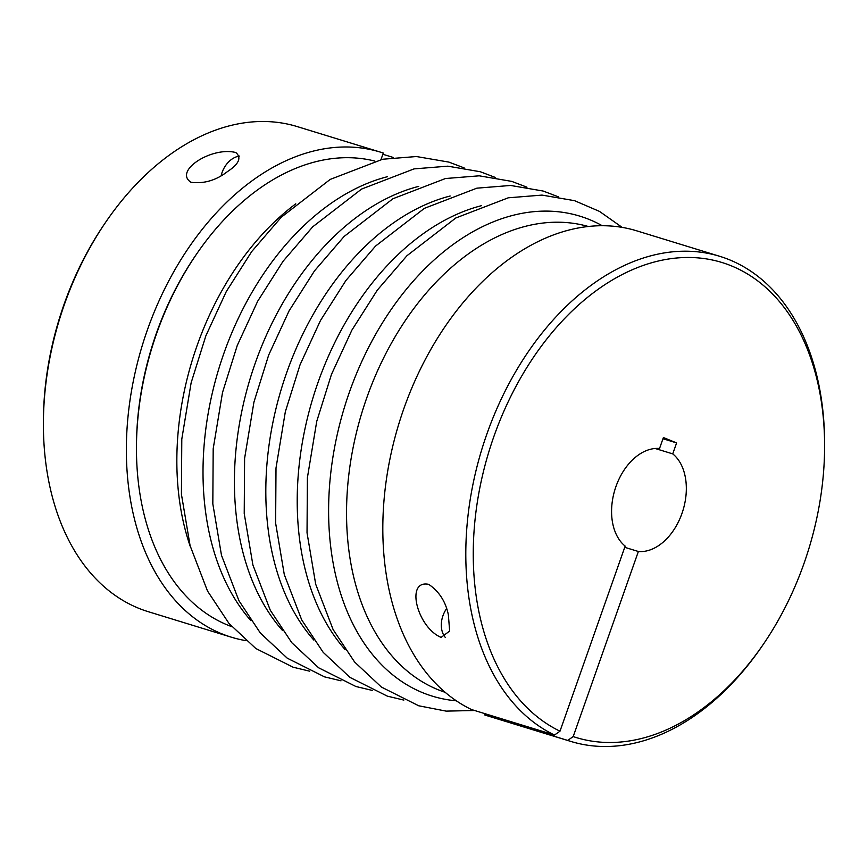 <?xml version="1.0" encoding="UTF-8"?>
<svg xmlns="http://www.w3.org/2000/svg" width="868" height="868" viewBox="0 0 868 868"><rect width="100%" height="100%" fill="white"/><g stroke="black" fill="none" stroke-linecap="round" stroke-linejoin="round"><path stroke-width="1.3" d="M485.125 713.735L484.702 714.939L567.694 740.415L573.195 736.585L638.371 551.495A52.861 35.566 107.1 0 0 681.955 513.476A52.861 35.566 107.1 0 0 672.743 453.888L655.145 448.485M672.743 453.888L676.606 442.919L663.402 437.537L659.539 448.506A52.861 35.566 107.1 0 0 615.955 486.525A52.861 35.566 107.1 0 0 625.166 546.102L559.99 731.192L554.5 735.033L471.508 709.547A253.727 170.714 -72.9 0 1 403.045 410.955A253.727 170.714 -72.9 0 1 636.7 230.823L719.691 256.299A253.727 170.714 -72.9 0 1 824.6 443.57L824.6 445.87A248.443 167.155 -72.9 0 1 763.959 643.372A248.443 167.155 -72.9 0 1 573.195 736.585M662.978 438.741L676.606 442.919M105.332 222.729A253.727 170.714 107.1 0 0 43.4 424.43L43.4 422.13A248.443 167.155 107.1 0 1 104.041 224.628L105.332 222.729A253.727 170.714 107.1 0 1 297.257 126.598L380.249 152.084A253.727 170.714 107.1 0 1 383.298 153.061L380.998 159.582M393.388 157.499L382.875 154.265M380.249 152.084A253.727 170.714 107.1 0 0 142.58 344.52A253.727 170.714 107.1 0 0 231.3 637.177A253.727 170.714 107.1 0 0 245.872 640.638M43.4 424.43A253.727 170.714 107.1 0 0 148.309 611.701L231.3 637.177M234.978 152.345L235.987 152.703C241.716 157.792 238.874 164.095 227.438 171.604C216.067 180.392 203.915 183.951 191.003 182.291C173.513 171.104 210.989 146.822 234.978 152.345M221.145 175.629A22.199 16.394 112.2 0 1 239.384 156.077M136.482 447.725A239.449 161.112 -72.9 0 1 195.441 255.691M638.371 551.495L624.743 547.317M445.36 637.492A22.199 16.394 112.2 0 1 446.553 608.663M448.355 614.75L449.657 631.058L441.204 637.34L440.119 636.96C416.966 626.175 405.323 579.542 428.694 584.338C439.078 591.412 445.631 601.557 448.355 614.75M763.959 643.372L762.668 645.271A253.727 170.714 -72.9 0 1 570.743 741.402L487.751 715.916A253.727 170.714 -72.9 0 1 484.702 714.939M554.5 735.033A253.727 170.714 -72.9 0 1 486.037 436.43A253.727 170.714 -72.9 0 1 719.691 256.299M570.743 741.402A253.727 170.714 -72.9 0 1 567.694 740.415M559.99 731.192A248.443 167.155 -72.9 0 1 561.65 321.659A248.443 167.155 -72.9 0 1 824.6 445.87M588.233 226.472A243.68 163.954 107.1 0 0 366.73 397.945A243.68 163.954 107.1 0 0 445.197 692.328M295.771 203.839A243.68 163.954 107.1 0 0 190.428 546.938M374.737 161.047A243.68 163.954 107.1 0 0 156.641 333.442A243.68 163.954 107.1 0 0 231.778 626.663M387.345 176.725A251.08 168.934 107.1 0 0 219.051 367.999A251.08 168.934 107.1 0 0 251.015 620.772M418.756 186.36A251.08 168.934 107.1 0 0 250.451 377.645A251.08 168.934 107.1 0 0 282.415 630.407M602.208 225.702A251.08 168.934 107.1 0 0 344.661 406.571A251.08 168.934 107.1 0 0 456.329 700.801M481.556 205.651A251.08 168.934 107.1 0 0 313.25 396.926A251.08 168.934 107.1 0 0 345.214 649.698M450.156 196.005A251.08 168.934 107.1 0 0 281.85 387.291A251.08 168.934 107.1 0 0 313.815 640.052M464.163 167.904L448.93 162.11L416.423 156.533L382.647 159.245L330.198 179.416L281.319 217.174L251.72 251.557L226.277 291.572L205.857 335.84L191.123 382.831L181.792 439.11L181.423 494.25L190.092 545.668L207.506 591L228.968 623.408L255.81 648.505L293.102 667.21L309.637 671.181M495.563 177.539L480.34 171.756L447.823 166.168L414.058 168.891L361.598 189.061L312.719 226.808L283.12 261.192L257.688 301.218L237.257 345.475L222.523 392.466L213.192 448.756L212.823 503.885L221.492 555.314L238.906 600.645L260.367 633.054L287.221 658.15L324.502 676.856L341.037 680.816M622.128 227.362L599.506 211.412L574.54 200.671L542.023 195.094L508.257 197.806L455.798 217.987L406.929 255.734L377.33 290.118L351.887 330.133L331.467 374.401L316.733 421.392L307.402 477.682L307.033 532.811L315.702 584.24L333.117 629.571L354.578 661.98L381.421 687.076L418.712 705.782L446.141 711.12L474.612 710.501M558.363 196.819L543.14 191.036L510.623 185.459L476.857 188.172L424.398 208.342L375.529 246.089L345.92 280.483L320.487 320.498L300.057 364.766L285.333 411.747L276.002 468.036L275.633 523.176L284.292 574.594L301.717 619.926L323.178 652.335L350.021 677.431L387.312 696.136L403.837 700.096M526.963 187.184L511.74 181.39L479.223 175.813L445.458 178.526L392.998 198.707L344.129 236.454L314.52 270.838L289.087 310.852L268.657 355.12L253.933 402.112L244.602 458.391L244.223 513.53L252.892 564.949L270.306 610.28L291.778 642.689L318.621 667.785L355.913 686.501L372.437 690.461"/></g></svg>
